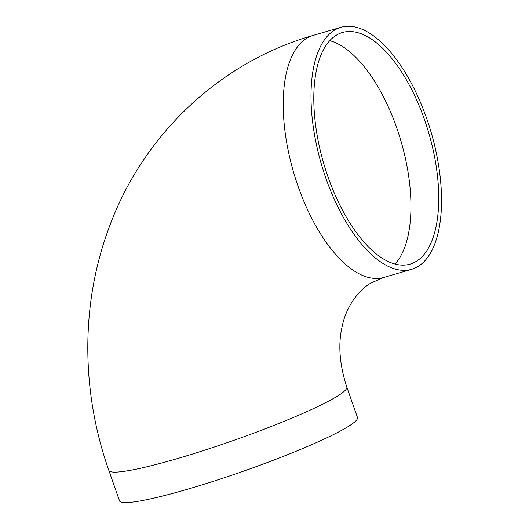 <?xml version="1.0" encoding="UTF-8"?>
<svg xmlns="http://www.w3.org/2000/svg" width="529" height="529" viewBox="0 0 529 529"><rect width="100%" height="100%" fill="white"/><g stroke="black" fill="none" stroke-linecap="round" stroke-linejoin="round"><path stroke-width="0.79" d="M336.603 35.046A120.658 54.692 -106.3 0 1 342.442 32.5A120.658 54.692 -106.3 0 1 428.768 132.977A120.658 54.692 -106.3 0 1 410.094 264.13A120.658 54.692 -106.3 0 1 325.811 170.325A120.658 54.692 -106.3 0 1 336.603 35.046M346.799 387.023L357.472 417.5A126.067 12.98 160.7 0 1 346.35 427.663A126.067 12.98 160.7 0 1 214.774 480.848A126.067 12.98 160.7 0 1 119.508 500.837L108.835 470.36C81.129 391.883 80.547 304.757 108.617 228.826C141.878 136.006 219.297 62.091 313.148 35.417A126.067 57.145 -106.3 0 0 293.635 172.447A126.067 57.145 -106.3 0 0 383.836 277.434L371.259 282.883C357.459 290.454 345.695 308.572 342.289 325.97C337.938 344.029 339.439 364.382 346.799 387.023A126.067 12.98 160.7 0 1 335.677 397.186A126.067 12.98 160.7 0 1 204.101 450.371A126.067 12.98 160.7 0 1 108.835 470.36M417.712 266.662A126.067 57.145 -106.3 0 1 411.608 269.327A126.067 57.145 -106.3 0 1 321.414 164.334A126.067 57.145 -106.3 0 1 340.921 27.303A126.067 57.145 -106.3 0 1 428.979 125.32A126.067 57.145 -106.3 0 1 417.712 266.662M329.759 40.68A120.658 54.692 -106.3 0 1 400.989 141.091A120.658 54.692 -106.3 0 1 394.998 264.064M340.921 27.303L313.148 35.417M411.608 269.327L383.836 277.434"/></g></svg>
